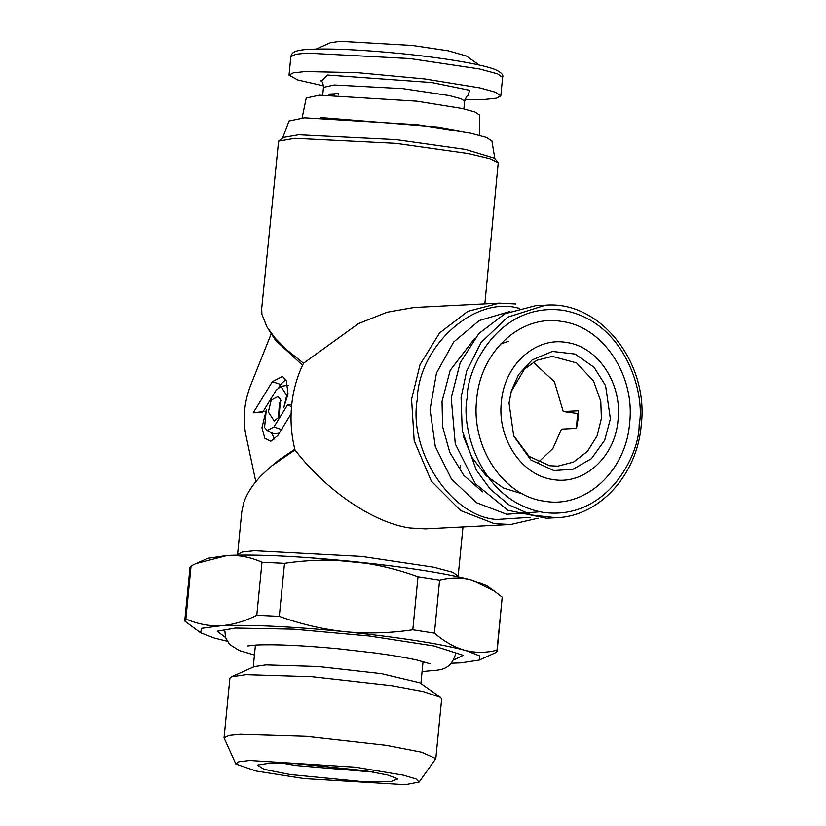 <?xml version="1.0" encoding="UTF-8"?>
<svg xmlns="http://www.w3.org/2000/svg" width="826" height="826" viewBox="0 0 826 826"><rect width="100%" height="100%" fill="white"/><g stroke="black" fill="none" stroke-linecap="round" stroke-linejoin="round"><path stroke-width="1.24" d="M457.893 576.682L458.172 576.063L452.855 572.304L433.98 567.204L361.747 556.414L254.398 550.715L242.317 552.005L237.578 554.432L241.75 511.903L243.556 503.282C246.592 493.845 252.673 484.418 261.821 475.002L271.806 465.854L294.985 449.964C291.31 435.333 290.205 420.486 291.65 405.432C293.158 390.378 297.102 376.326 303.493 363.254L285.961 349.14L275.234 338.237L266.943 326.931L261.914 314.345L261.666 308.779L278.579 141.143L294.841 138.314L396.005 143.363L468.094 153.522L489.684 158.664L498.233 162.681L484.862 303.875M302.533 365.247L275.44 340.147L268.223 328.996M291.723 404.657L287.531 404.874L273.943 426.97L267.159 430.491L264.568 427.455L266.292 409.872L261.945 427.744L264.805 438.224L270.763 441.29L277.773 435.519L291.103 413.826M278.889 417.151L280.613 399.567L278.021 396.542L271.238 400.052L268.336 411.967L274.222 420.992L278.889 417.151M272.353 381.684L253.221 412.814L262.596 412.329L276.183 390.233L280.85 386.382L286.736 395.417L283.834 407.332L288.037 393.992L286.415 380.962L282.533 376.408L272.353 381.684L280.561 384.462L278.858 387.239M294.81 449.272L279.456 459.535L271.806 465.854M255.833 481.703L245.694 434.146C242.72 418.276 244.3 402.169 250.433 385.825L271.393 333.353M274.821 439.174L271.207 432.504M279.271 433.082L274.077 433.929M287.531 404.874L291.537 406.671M278.434 417.842L279.436 402.83L281.077 400.816M263.969 411.472L253.221 412.814M280.561 384.462L285.755 379.661M278.579 141.143L283.05 137.498L298.713 134.783L396.119 139.635L465.523 149.423L494.547 158.241L498.233 162.681M515.837 303.978L499.379 303.132L413.991 307.509L387.043 312.238L358.339 323.668L303.493 363.254M460.681 465.544L459.721 468.755M294.985 449.964C326.384 490.881 373.62 522.806 409.799 527.979L425.349 528.877L510.747 524.489L538.077 518.191M237.578 554.432L237.733 555.093M282.564 138.128L289.017 121.03L304.443 117.829L417.708 124.757L470.768 133.244L486.215 137.395L491.904 140.916L494.908 158.943M499.379 303.132L467.826 311.34L439.577 332.971L420.104 364.503L411.585 399.278L414.187 440.723L431.358 481.197L460.64 510.582L494.299 523.643L510.747 524.489M386.609 565.273L309.874 557.746M519.461 308.263L517.603 307.943C473.535 296.297 418.338 346.755 417.233 399.701C408.085 451.399 451.874 517.252 496.87 519.451L530.189 517.334M320.818 117.571L437.894 127.07L461.373 131.344M509.952 311.474L479.286 320.529L453.639 342.036L436.458 373.115L430.057 409.582L435.292 446.546L451.45 479.018L476.375 502.652L506.699 514.257L539.987 511.8M302.11 117.973L306.209 98.026L319.414 95.186L416.758 101.175L462.033 108.474L475.012 112.026L479.503 115.02L479.648 135.381M474.62 338.484L450.191 370.358L442.034 401.436L442.591 426.567L449.798 452.4L463.716 475.26L482.498 491.852M522.941 494.082L503.302 487.959L485.884 475.466L472.162 457.676L463.303 436.107M221.667 625.654C233.035 624.776 244.744 621.317 256.783 615.267L261.987 562.227C250.794 557.22 239.261 554.948 227.367 555.433L195.948 563.58L207.863 558.283L227.367 555.433C257.175 554.205 298.754 556.197 352.103 561.401C405.339 566.915 445.214 573.12 471.749 580.007L486.576 585.613L494.34 591.086L471.749 580.007C461.28 577.271 450.573 577.302 439.618 580.1L434.424 633.129C443.923 641.296 453.722 646.913 463.809 650C437.584 643.34 398.793 637.311 347.447 631.911L342.986 631.456C291.444 626.511 251.011 624.58 221.667 625.654L201.637 628.307L200.563 632.747L214.347 638.064L227.14 641.224M347.447 631.911C368.892 633.759 390.688 633.046 412.804 629.773L418.008 576.734C396.408 568.887 374.436 563.766 352.103 561.401C329.791 559.274 307.251 559.914 284.516 563.311L279.312 616.351C300.189 623.919 321.417 628.958 342.986 631.456M418.008 576.734L439.618 580.1M261.987 562.227L284.516 563.311M195.948 563.58L191.064 565.872L185.86 618.911C196.794 623.764 207.946 626.056 219.303 625.767M190.145 568.154L191.064 565.872M451.554 663.226L460.949 662.865L479.276 660.077L479.71 655.927L465.905 650.568C475.983 653.015 486.338 652.891 496.994 650.196L502.198 597.167L494.34 591.086M502.198 597.167L497.149 651.012L496.994 650.196L496.075 652.478L479.286 660.057M465.905 650.568L463.809 650M200.542 632.726L184.941 621.193L184.787 620.378L189.99 567.348M329.068 94.949L329.151 94.102L338.526 93.617L338.381 95.031M329.151 94.102L334.767 94.969M577.57 413.62L576.414 428.353M434.424 633.129L412.804 629.773M256.783 615.267L279.312 616.351M184.941 621.193L185.86 618.911M578.272 413.589L563.229 411.544L554.411 381.746L533.245 362.222M538.387 462.25L552.862 448.528L561.504 429.117L576.496 428.353L577.963 419.66L578.221 410.78L563.229 411.544M225.519 637.476L217.217 631.209L235.431 628.049L293.54 629.154L369.253 635.989L433.939 645.963L463.231 655.328L453.877 659.871M316.213 49.054L330.524 42.694L340.033 41.3L412.298 45.451L448.27 50.809L466.391 56.013L479.194 65.037M464.935 99.719L484.645 99.471L496.55 98.16L500.804 95.899L495.6 92.254L479.927 87.907L424.636 78.945L357.266 72.647L305.176 71.563L293.282 72.874L289.028 75.135L297.825 80.008L323.462 85.842M513.338 435.116L529.022 456.355L549.682 465.719L557.839 466.143L573.492 462.075L587.503 451.337L597.157 435.705L601.39 418.452L600.791 401.374L593.533 380.972L576.527 362.913L552.202 356.347L536.797 360.312L524.448 369.129L511.108 391.772M610.393 418.885L605.572 385.618L594.039 367.26L575.102 354.055L552.429 351.422L532.233 359.857L518.542 374.705L511.397 390.76L509.033 403.119L513.72 436.087L530.901 459.999L553.874 470.552L572.934 469.271L591.416 458.688L604.684 440.248L610.393 418.885M546.42 518.222L507.804 510.22L475.394 483.799L455.281 443.903L451.233 398.008L460.175 362.81L478.843 333.528L505.016 313.704L535.516 305.713L545.356 305.207L507.732 317.143L481.093 342.449L466.618 371.266L461.073 397.502L462.24 430.563L476.272 470.046L490.283 489.188L509.188 505.006L531.892 515.073L556.27 517.716L546.42 518.222M501.382 401.932C496.984 438.43 521.733 475.631 552.986 479.534C584.065 485.327 615.246 456.819 618.034 420.073C622.432 383.584 597.694 346.373 566.429 342.47C535.351 336.678 504.17 365.185 501.382 401.932M476.685 399.454C480.34 351.277 521.227 313.911 561.959 321.5C602.939 326.621 635.37 375.386 629.608 423.232C625.953 471.398 585.076 508.775 544.344 501.175C503.364 496.065 470.934 447.289 476.685 399.454M419.133 782.046L435.818 758.64L441.662 699.023L440.444 697.32L419.887 682.834L381.529 673.675L318.258 666.53L265.982 664.909L254.398 666.603L231.414 676.824L229.886 678.26L224.042 737.876L235.864 764.071L256.122 771.03L304.154 778.588L405.318 784.7L419.133 782.046L416.036 778.949L403.367 775.17L355.645 767.209L249.772 760.509L238.807 761.799L235.864 764.071M440.444 697.32L423.253 691.589L391.999 685.756L312.073 676.731L246.045 674.687L231.414 676.824M435.818 758.64L421.828 752.29L386.155 745.372L306.229 736.348L240.201 734.304L229.194 735.429L224.042 737.876M365.02 770.679L387.828 775.046L397.895 778.897L390.491 781.695L364.276 781.788L290.06 774.53L264.113 769.326L257.32 765.113L269.648 763.214L296.544 763.689L365.02 770.679M373.755 772.134L295.615 765.506L282.306 763.162M273.943 426.97L282.151 429.757M500.701 343.988L508.651 341.231M322.708 95.052L323.462 87.38L334.231 84.995L402.923 88.65L449.158 95.558L461.238 98.821L464.646 101.226L463.892 108.887M321.366 81.154L327.612 75.052L431.74 82.548L469.736 90.313L467.908 95.527M289.028 75.135L290.835 56.684L295.987 54.237L306.993 53.112L410.037 58.584L479.379 68.94L497.5 73.834L502.611 77.448L500.804 95.899M467.155 397.967C466.597 367.88 499.276 301.779 563.053 310.297C626.573 321.572 645.498 395.695 639.148 424.719C639.706 454.806 607.027 520.907 543.24 512.388C479.73 501.103 460.805 426.99 467.155 397.967M267.159 430.491L274.077 433.939M280.85 386.382L288.491 385.205M458.172 576.063L462.994 526.947M468.879 95C467.619 94.649 466.205 96.725 464.646 101.226M323.462 87.38C322.729 80.184 321.892 82.548 320.519 80.452L320.519 80.452M290.835 56.684C291.743 53.37 292.497 50.014 310.504 49.261C332.527 48.373 363.048 49.849 402.066 53.7C426.288 56.178 447.496 59.059 465.688 62.332C478.502 64.655 487.97 66.916 494.082 69.116C500.959 72.048 503.798 74.825 502.611 77.448M556.259 517.716C599.397 516.457 637.218 474.878 641.213 425.266C649.184 362.686 600.068 300.396 545.356 305.207M253.252 667.109L255.42 645.075M423.067 661.523L420.909 683.556M430.418 663.867L417.14 660.098C406.423 657.702 392.453 655.348 375.231 653.015L337.462 648.689C302.213 645.436 275.264 644.208 256.618 645.013L247.748 645.953M422.096 671.445L425.617 671.29C438.379 669.638 449.994 672.25 455.725 653.707M224.899 631.074L225.498 637.435L229.504 644.394L239.189 650.527L254.439 655.008"/></g></svg>
